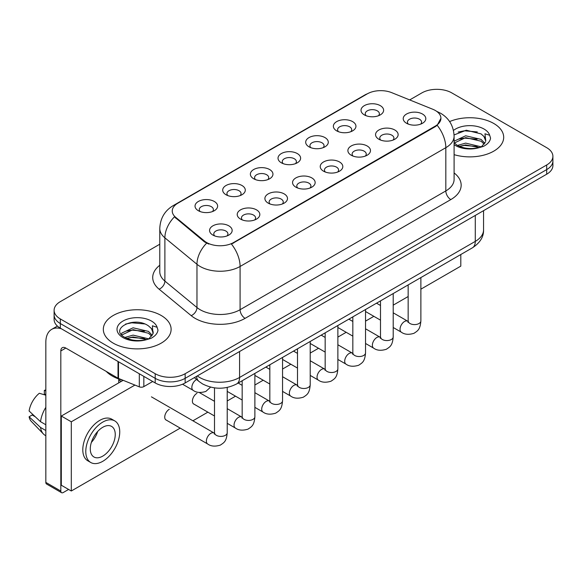 <?xml version="1.0" encoding="UTF-8"?>
<svg xmlns="http://www.w3.org/2000/svg" width="582" height="582" viewBox="0 0 582 582"><rect width="100%" height="100%" fill="white"/><g stroke="black" fill="none" stroke-linecap="round" stroke-linejoin="round"><path stroke-width="0.87" d="M336.665 130.848L336.665 130.848A11.298 6.526 180 0 1 336.665 121.623A11.298 6.526 180 0 1 352.641 121.623A11.298 6.526 180 0 1 352.641 130.848A11.298 6.526 180 0 1 336.665 130.848M350.793 131.714A7.064 4.074 0 0 0 351.717 129.691A7.064 4.074 0 0 0 349.644 126.811A7.064 4.074 0 0 0 341.954 125.93A7.064 4.074 0 0 0 337.589 129.691A7.064 4.074 0 0 0 338.52 131.714M308.998 146.817L308.998 146.817A11.298 6.526 180 0 1 308.998 137.592A11.298 6.526 180 0 1 324.982 137.592A11.298 6.526 180 0 1 324.982 146.817A11.298 6.526 180 0 1 308.998 146.817M323.126 147.683A7.064 4.074 0 0 0 324.05 145.667A7.064 4.074 0 0 0 321.984 142.786A7.064 4.074 0 0 0 314.287 141.899A7.064 4.074 0 0 0 309.93 145.667A7.064 4.074 0 0 0 310.853 147.683M281.332 162.793L281.332 162.793A11.298 6.526 180 0 1 281.332 153.568A11.298 6.526 180 0 1 297.315 153.568A11.298 6.526 180 0 1 297.315 162.793A11.298 6.526 180 0 1 281.332 162.793M295.46 163.658A7.064 4.074 0 0 0 296.383 161.636A7.064 4.074 0 0 0 294.317 158.755A7.064 4.074 0 0 0 286.62 157.875A7.064 4.074 0 0 0 282.263 161.636A7.064 4.074 0 0 0 283.187 163.658M253.672 178.761L253.672 178.761A11.298 6.526 180 0 1 253.672 169.537A11.298 6.526 180 0 1 269.648 169.537A11.298 6.526 180 0 1 269.648 178.761A11.298 6.526 180 0 1 253.672 178.761M267.793 179.627A7.064 4.074 0 0 0 268.724 177.612A7.064 4.074 0 0 0 266.651 174.731A7.064 4.074 0 0 0 258.954 173.843A7.064 4.074 0 0 0 254.596 177.612A7.064 4.074 0 0 0 255.52 179.627M226.005 194.737L226.005 194.737A11.298 6.526 180 0 1 226.005 185.513A11.298 6.526 180 0 1 241.988 185.513A11.298 6.526 180 0 1 241.988 194.737A11.298 6.526 180 0 1 226.005 194.737M240.133 195.603A7.064 4.074 0 0 0 241.057 193.58A7.064 4.074 0 0 0 238.991 190.7A7.064 4.074 0 0 0 231.294 189.819A7.064 4.074 0 0 0 226.936 193.58A7.064 4.074 0 0 0 227.86 195.603M198.338 210.706L198.338 210.706A11.298 6.526 180 0 1 198.338 201.481A11.298 6.526 180 0 1 214.322 201.481A11.298 6.526 180 0 1 214.322 210.706A11.298 6.526 180 0 1 198.338 210.706M212.466 211.572A7.064 4.074 0 0 0 213.39 209.556A7.064 4.074 0 0 0 211.324 206.675A7.064 4.074 0 0 0 203.627 205.788A7.064 4.074 0 0 0 199.27 209.556A7.064 4.074 0 0 0 200.193 211.572M364.325 114.88L364.325 114.88A11.298 6.526 180 0 1 364.325 105.648A11.298 6.526 180 0 1 380.308 105.648A11.298 6.526 180 0 1 380.308 114.88A11.298 6.526 180 0 1 364.325 114.88M378.453 115.738A7.064 4.074 0 0 0 379.377 113.723A7.064 4.074 0 0 0 377.311 110.842A7.064 4.074 0 0 0 369.614 109.954A7.064 4.074 0 0 0 365.256 113.723A7.064 4.074 0 0 0 366.18 115.738M378.86 139.236L378.86 139.236A11.298 6.526 180 0 1 378.86 130.012A11.298 6.526 180 0 1 394.836 130.012A11.298 6.526 180 0 1 394.836 139.236A11.298 6.526 180 0 1 378.86 139.236M392.988 140.102A7.064 4.074 0 0 0 393.912 138.087A7.064 4.074 0 0 0 391.846 135.199A7.064 4.074 0 0 0 384.149 134.318A7.064 4.074 0 0 0 379.784 138.087A7.064 4.074 0 0 0 380.715 140.102M351.193 155.212L351.193 155.212A11.298 6.526 180 0 1 351.193 145.987A11.298 6.526 180 0 1 367.177 145.987A11.298 6.526 180 0 1 367.177 155.212A11.298 6.526 180 0 1 351.193 155.212M365.321 156.078A7.064 4.074 0 0 0 366.245 154.055A7.064 4.074 0 0 0 364.179 151.175A7.064 4.074 0 0 0 356.482 150.287A7.064 4.074 0 0 0 352.125 154.055A7.064 4.074 0 0 0 353.048 156.078M323.534 171.181L323.534 171.181A11.298 6.526 180 0 1 323.534 161.956A11.298 6.526 180 0 1 339.51 161.956A11.298 6.526 180 0 1 339.51 171.181A11.298 6.526 180 0 1 323.534 171.181M337.655 172.046A7.064 4.074 0 0 0 338.586 170.031A7.064 4.074 0 0 0 336.512 167.143A7.064 4.074 0 0 0 328.815 166.263A7.064 4.074 0 0 0 324.458 170.031A7.064 4.074 0 0 0 325.382 172.046M295.867 187.157L295.867 187.157A11.298 6.526 180 0 1 295.867 177.925A11.298 6.526 180 0 1 311.843 177.925A11.298 6.526 180 0 1 311.843 187.157A11.298 6.526 180 0 1 295.867 187.157M309.995 188.015A7.064 4.074 0 0 0 310.919 186A7.064 4.074 0 0 0 308.853 183.119A7.064 4.074 0 0 0 301.156 182.231A7.064 4.074 0 0 0 296.791 186A7.064 4.074 0 0 0 297.722 188.015M268.2 203.125L268.2 203.125A11.298 6.526 180 0 1 268.2 193.901A11.298 6.526 180 0 1 284.183 193.901A11.298 6.526 180 0 1 284.183 203.125A11.298 6.526 180 0 1 268.2 203.125M282.328 203.991A7.064 4.074 0 0 0 283.252 201.976A7.064 4.074 0 0 0 281.186 199.088A7.064 4.074 0 0 0 273.489 198.207A7.064 4.074 0 0 0 269.131 201.976A7.064 4.074 0 0 0 270.055 203.991M240.533 219.101L240.533 219.101A11.298 6.526 180 0 1 240.533 209.869A11.298 6.526 180 0 1 256.517 209.869A11.298 6.526 180 0 1 256.517 219.101A11.298 6.526 180 0 1 240.533 219.101M254.661 219.96A7.064 4.074 0 0 0 255.585 217.944A7.064 4.074 0 0 0 253.519 215.064A7.064 4.074 0 0 0 245.822 214.176A7.064 4.074 0 0 0 241.465 217.944A7.064 4.074 0 0 0 242.388 219.96M212.874 235.07L212.874 235.07A11.298 6.526 180 0 1 212.874 225.845A11.298 6.526 180 0 1 228.85 225.845A11.298 6.526 180 0 1 228.85 235.07A11.298 6.526 180 0 1 212.874 235.07M227.002 235.936A7.064 4.074 0 0 0 227.926 233.913A7.064 4.074 0 0 0 225.852 231.032A7.064 4.074 0 0 0 218.163 230.152A7.064 4.074 0 0 0 213.798 233.913A7.064 4.074 0 0 0 214.729 235.936M406.527 123.268L406.527 123.268A11.298 6.526 180 0 1 406.527 114.043A11.298 6.526 180 0 1 422.503 114.043A11.298 6.526 180 0 1 422.503 123.268A11.298 6.526 180 0 1 406.527 123.268M420.648 124.133A7.064 4.074 0 0 0 421.579 122.111A7.064 4.074 0 0 0 419.506 119.23A7.064 4.074 0 0 0 411.809 118.342A7.064 4.074 0 0 0 407.451 122.111A7.064 4.074 0 0 0 408.375 124.133M432.79 109.263A19.068 11.007 180 0 1 435.336 110.493A19.068 11.007 180 0 1 440.923 118.277A19.068 11.007 180 0 1 435.336 126.061L233.593 242.534A19.068 11.007 180 0 1 204.493 241.064L175.699 217.326A19.068 11.007 180 0 1 172.25 211.011A19.068 11.007 180 0 1 177.837 203.227L367.257 93.869A19.068 11.007 180 0 1 391.671 92.64L432.79 109.263M493.762 123.471A33.894 19.57 0 0 0 449.624 121.58A33.894 19.57 0 0 1 493.762 123.471A33.894 19.57 0 0 1 503.692 137.308A33.894 19.57 0 0 0 493.762 123.471M161.185 315.48A33.894 19.57 0 0 0 124.25 311.239A33.894 19.57 0 0 0 103.32 329.317A33.894 19.57 0 0 0 113.25 343.154A33.894 19.57 0 0 0 150.192 347.396A33.894 19.57 0 0 0 171.115 329.317A33.894 19.57 0 0 0 161.185 315.48A33.894 19.57 0 0 0 124.25 311.239A33.894 19.57 0 0 0 103.32 329.317A33.894 19.57 0 0 0 113.25 343.154A33.894 19.57 0 0 0 150.192 347.396A33.894 19.57 0 0 0 171.115 329.317A33.894 19.57 0 0 0 161.185 315.48M440.923 118.277L437.184 125.29L435.336 126.629L231.447 244.069A24.72 14.274 60 0 1 240.09 266.469A28.249 16.311 180 0 1 200.135 266.469A28.249 16.311 180 0 1 196.971 264.286L164.888 237.834A28.249 16.311 180 0 1 159.781 228.479L159.781 271.729A28.249 16.311 0 0 0 164.888 281.084L196.971 307.536A28.249 16.311 0 0 0 200.135 309.711A28.249 16.311 0 0 0 240.09 309.711L445.827 190.932A28.249 16.311 0 0 0 454.098 179.401L454.098 136.152A28.249 16.311 180 0 1 445.827 147.683A24.72 14.274 -120 0 0 437.184 125.29M159.781 244.214L60.317 301.643A21.185 12.229 0 0 0 54.111 310.286L54.111 319.518A21.185 12.229 0 0 0 60.317 328.161L155.198 382.941L155.198 378.329A21.185 12.229 0 0 0 185.156 378.329L546.694 169.595A21.185 12.229 0 0 0 552.9 160.945A21.185 12.229 0 0 1 546.694 169.595L185.156 378.329A21.185 12.229 0 0 1 155.198 378.329L60.317 323.548L155.198 378.329L155.198 373.717A21.185 12.229 0 0 0 185.156 373.717L546.694 164.982A21.185 12.229 0 0 0 552.9 156.332A21.185 12.229 0 0 0 546.694 147.683L451.814 92.909A21.185 12.229 0 0 0 421.855 92.909L409.699 99.922M54.111 314.898A21.185 12.229 0 0 0 60.317 323.548A21.185 12.229 0 0 1 54.111 314.898M208.778 244.069L204.493 241.901L174.418 216.86A24.72 16.529 129.5 0 0 164.888 237.834L164.888 281.084A7.064 4.721 -50.5 0 1 159.104 289.189A35.313 20.385 180 0 1 159.781 265.261M454.098 154.652A33.894 19.57 0 0 0 503.692 137.308A33.894 19.57 0 0 1 454.098 154.652M54.111 310.286A21.185 12.229 0 0 0 60.317 318.936L155.198 373.717M155.198 382.941A21.185 12.229 0 0 0 185.156 382.941L546.694 174.207A21.185 12.229 0 0 0 552.9 165.564L552.9 156.332M454.098 142.728L456.994 145.151C463.177 148.505 470.482 149.356 478.906 147.719L483.387 146.409C487.701 144.198 490.088 141.433 490.561 138.123L489.68 135.264L484.959 133.78L485.759 140.764A15.961 9.217 0 0 0 483.955 136.508L481.096 133.904L466.277 130.222L454.069 134.937M485.519 141.863L481.62 146.562M457.467 145.427L465.658 143.114L481.249 146.831M459.351 146.351L465.658 144.94L479.473 147.595M454.098 141.702L454.375 141.084L465.658 135.788L481.081 139.396L484.791 143.259M454.331 142.997L465.658 137.621L481.081 141.23L484.173 144.125M483.955 136.508L485.744 140.99M458.15 132.063L464.407 130.797L477.291 131.932M459.329 139.04L464.407 138.116L477.131 139.207M459.351 146.358L464.407 145.442L477.131 146.533M106.259 371.411A35.313 20.385 0 0 0 112.253 376.023A35.313 20.385 0 0 0 123.1 380.293M152.95 333.872L153.182 332.78A15.961 9.217 0 0 0 151.378 328.517L148.519 325.913C133.809 315.502 109.285 329.092 124.424 337.16C130.601 340.514 137.905 341.365 146.329 339.728L150.811 338.418C155.125 336.207 157.518 333.442 157.991 330.132L157.111 327.273L152.389 325.789L152.942 333.872L149.05 338.579M124.897 337.436L133.089 335.123L148.672 338.84M144.554 338.542L131.83 337.451L126.774 338.368L133.089 336.956L146.904 339.604M121.318 334.475L121.798 333.093L133.089 327.797L148.505 331.405L152.215 335.268M121.754 335.006L133.089 329.63L148.505 333.239L151.604 336.134M151.378 328.517L153.175 332.999M125.574 324.072L131.83 322.806L144.714 323.941M126.752 331.049L131.83 330.125L144.554 331.216M143.834 376.379L143.834 386.615L152.702 381.501M61.372 328.772A28.249 16.311 -120 0 0 51.689 329.361A28.249 16.311 -120 0 0 45.833 342.289L45.833 482.405L60.819 491.055L60.819 350.939A7.064 4.074 60 0 1 62.281 347.709A7.064 4.074 60 0 1 65.81 348.058L118.022 378.205L118.022 361.48M60.819 491.055A3.528 2.037 120 0 0 61.547 492.678L46.567 484.028A3.528 2.037 -60 0 1 45.833 482.405M61.547 492.678A3.528 2.037 120 0 0 63.314 492.496L68.603 489.44M118.743 382.883L118.743 378.977M143.834 386.615A3.528 2.037 180 0 1 139.316 386.848L118.495 378.431A3.528 2.037 180 0 1 118.022 378.205M169.275 409.292A6.358 3.667 120 0 0 169.231 409.321A6.358 3.667 120 0 0 165.077 414.922A6.358 3.667 120 0 0 166.052 420.015A6.358 3.667 120 0 0 166.474 420.204M196.942 393.323A6.358 3.667 120 0 0 196.891 393.352A6.358 3.667 120 0 0 192.744 398.954A6.358 3.667 120 0 0 193.711 404.046A6.358 3.667 120 0 0 194.141 404.228M420.873 289.181L460.806 266.127L460.806 254.523M134.929 385.073L71.302 421.804L71.302 490.997L180.202 428.126M192.911 420.793L207.861 412.158M227.22 400.983L235.528 396.182M254.88 385.015L263.195 380.213M282.546 369.039L290.862 364.237M310.213 353.07L318.521 348.269M337.873 337.094L346.188 332.3M365.54 321.126L373.855 316.324M393.206 305.15L408.157 296.522M123.18 380.322L61.314 416.043L61.314 485.235L71.302 490.997M71.302 421.804L61.314 416.043M433.925 270.041A24.008 13.866 120 0 0 435.336 269.291A24.008 13.866 120 0 0 436.755 268.411M102.767 456.113A17.656 10.192 120 0 0 114.298 440.559A17.656 10.192 120 0 0 111.591 426.41A17.656 10.192 120 0 0 102.767 427.283A17.656 10.192 120 0 0 91.229 442.844A17.656 10.192 120 0 0 93.935 456.986A17.656 10.192 120 0 0 102.767 456.113M91.352 442.429A17.656 10.192 120 0 0 97.689 431.458M45.833 390.828L44.341 390.377L44.341 393.919L45.833 394.785M114.77 420.902L111.773 419.178A24.008 13.866 120 0 0 99.769 420.364A24.008 13.866 120 0 0 84.084 441.527A24.008 13.866 120 0 0 87.758 460.762L90.756 462.494A24.008 13.866 120 0 0 102.767 461.308A24.008 13.866 120 0 0 118.452 440.145A24.008 13.866 120 0 0 114.77 420.902A24.008 13.866 120 0 0 102.767 422.096A24.008 13.866 120 0 0 87.074 443.251A24.008 13.866 120 0 0 90.756 462.494M45.833 407.335A23.302 13.451 120 0 0 40.536 421.695L29.1 411.001A18.362 10.6 120 0 1 39.343 393.257L45.833 395.222M45.833 424.758L40.536 421.695M35.284 416.792L32.17 414.995L29.1 416.763L40.536 427.464L45.833 430.527M40.536 427.464A23.302 13.451 120 0 0 43.41 433.968A23.302 13.451 120 0 0 45.17 435.358L45.833 435.743M45.833 389.955A18.362 10.6 120 0 0 44.341 390.377M29.1 416.763A18.362 10.6 120 0 0 31.268 421.339L43.41 433.968M233.593 242.534L233.593 243.101M204.493 241.064L204.493 241.901M175.699 217.326L175.699 218.163M435.336 126.061L435.336 126.629M245.08 318.361A7.064 4.074 60 0 1 240.09 309.711L240.09 266.469L445.827 147.683L445.827 190.932A7.064 4.074 60 0 0 450.817 199.582L245.08 318.361A35.313 20.385 180 0 1 195.145 318.361A35.313 20.385 180 0 1 191.187 315.64L159.104 289.189M454.098 136.152C453.618 125.996 449.159 118.379 440.705 113.308L437.14 111.569A24.72 11.575 112 0 0 436.806 111.446M175.735 204.668A24.72 14.274 -120 0 0 173.174 205.635C164.728 210.706 160.261 218.323 159.781 228.479M173.174 205.635L365.176 94.786A24.72 14.274 60 0 1 367.046 93.993M206.603 243.211A24.72 16.529 129.5 0 0 196.971 264.286L196.971 307.536A7.064 4.721 -50.5 0 1 191.187 315.64M454.098 172.934A35.313 20.385 180 0 1 450.817 199.582M185.156 373.717L185.156 382.941M546.694 164.982L546.694 174.207M60.317 318.936L60.317 328.161M197.298 375.936A28.249 16.311 0 0 0 199.641 377.463A28.249 16.311 0 0 0 239.588 377.463L475.283 241.385A28.249 16.311 0 0 0 483.562 229.854C483.766 236.859 480.034 242.861 472.358 247.852L236.663 383.931A14.121 8.155 60 0 0 239.588 377.463L239.588 351.513M475.283 215.435L475.283 241.385A14.121 8.155 60 0 1 472.358 247.852M196.527 376.379A14.121 9.45 129.5 0 0 199.059 381.508L194.359 377.631M420.873 277.578L420.873 320.929A6.358 3.667 180 0 1 418.72 323.679A6.358 3.667 180 0 1 410.019 323.527A6.358 3.667 180 0 1 408.157 320.929L407.953 322.304L408.52 321.831M420.873 320.929C420.146 329.892 417.563 330.852 414.013 333.297C408.76 334.919 404.541 334.555 401.347 332.198A6.358 3.667 -60 0 1 400.372 327.106A6.358 3.667 -60 0 1 404.526 321.504A6.358 3.667 -60 0 1 404.81 321.351A6.358 3.667 -60 0 1 407.706 321.191L408.142 321.417M393.206 293.554L393.206 336.898A6.358 3.667 180 0 1 391.053 339.655A6.358 3.667 180 0 1 382.352 339.495A6.358 3.667 180 0 1 380.497 336.898L380.286 338.273L380.861 337.807M393.206 336.898C392.486 345.861 389.896 346.821 386.346 349.265C381.101 350.895 376.874 350.531 373.688 348.174A6.358 3.667 -60 0 1 372.713 343.082A6.358 3.667 -60 0 1 376.86 337.48A6.358 3.667 -60 0 1 377.143 337.327A6.358 3.667 -60 0 1 380.039 337.16L380.475 337.393M365.54 309.522L365.54 352.874A6.358 3.667 180 0 1 363.386 355.624A6.358 3.667 180 0 1 354.693 355.471A6.358 3.667 180 0 1 352.83 352.874L352.627 354.249L353.194 353.776M365.54 352.874C364.819 361.837 362.237 362.797 358.687 365.241C353.434 366.864 349.215 366.5 346.021 364.143A6.358 3.667 -60 0 1 345.046 359.05A6.358 3.667 -60 0 1 349.2 353.449A6.358 3.667 -60 0 1 349.476 353.296A6.358 3.667 -60 0 1 352.372 353.136L352.808 353.361M337.873 325.498L337.873 368.843A6.358 3.667 180 0 1 335.727 371.6A6.358 3.667 180 0 1 327.026 371.44A6.358 3.667 180 0 1 325.163 368.843L324.96 370.217L325.527 369.745M337.873 368.843C337.153 377.805 334.57 378.766 331.02 381.21C325.767 382.84 321.548 382.469 318.354 380.119A6.358 3.667 -60 0 1 317.379 375.026A6.358 3.667 -60 0 1 321.533 369.425A6.358 3.667 -60 0 1 321.817 369.272A6.358 3.667 -60 0 1 324.712 369.104L325.149 369.337M310.213 341.467L310.213 384.818A6.358 3.667 180 0 1 308.06 387.568A6.358 3.667 180 0 1 299.359 387.416A6.358 3.667 180 0 1 297.497 384.818L297.293 386.193L297.868 385.721M310.213 384.818C309.486 393.781 306.903 394.742 303.353 397.186C298.108 398.808 293.881 398.444 290.687 396.087A6.358 3.667 -60 0 1 289.72 390.995A6.358 3.667 -60 0 1 293.866 385.393A6.358 3.667 -60 0 1 294.15 385.24A6.358 3.667 -60 0 1 297.046 385.08L297.482 385.306M489.68 135.264A20.203 11.662 0 0 0 484.079 129.059A20.203 11.662 0 0 0 453.458 130.441M454.098 144.649A20.203 11.662 0 0 0 455.51 145.551A20.203 11.662 0 0 0 478.906 147.719M157.111 327.273A20.203 11.662 0 0 0 151.502 321.068A20.203 11.662 0 0 0 122.933 321.068A20.203 11.662 0 0 0 122.933 337.567A20.203 11.662 0 0 0 146.329 339.728M60.819 350.939L65.81 348.058M118.495 361.757L118.495 378.431M139.316 386.848L139.316 373.775M282.546 357.443L282.546 400.787A6.358 3.667 180 0 1 280.393 403.544A6.358 3.667 180 0 1 271.699 403.384A6.358 3.667 180 0 1 269.837 400.787L269.633 402.162L270.201 401.689M282.546 400.787C281.826 409.75 279.244 410.71 275.693 413.155C270.441 414.784 266.221 414.413 263.028 412.063A6.358 3.667 -60 0 1 262.053 406.964A6.358 3.667 -60 0 1 266.207 401.369A6.358 3.667 -60 0 1 266.483 401.216A6.358 3.667 -60 0 1 269.379 401.049L269.815 401.282M254.88 373.411L254.88 416.763A6.358 3.667 180 0 1 252.726 419.513A6.358 3.667 180 0 1 244.033 419.353A6.358 3.667 180 0 1 242.17 416.763L241.967 418.131L242.534 417.665M254.88 416.763C254.159 425.726 251.577 426.679 248.027 429.13C242.774 430.753 238.555 430.389 235.361 428.032A6.358 3.667 -60 0 1 234.386 422.939A6.358 3.667 -60 0 1 238.54 417.338A6.358 3.667 -60 0 1 238.824 417.185A6.358 3.667 -60 0 1 241.719 417.025L242.148 417.25M227.22 387.445L227.22 432.732A6.358 3.667 180 0 1 225.067 435.489A6.358 3.667 180 0 1 216.366 435.329A6.358 3.667 180 0 1 214.503 432.732L214.3 434.107L214.867 433.634M227.22 432.732C226.493 441.694 223.91 442.655 220.36 445.099C215.114 446.729 210.888 446.358 207.694 444.001A6.358 3.667 -60 0 1 206.719 438.908A6.358 3.667 -60 0 1 210.873 433.314A6.358 3.667 -60 0 1 211.157 433.161A6.358 3.667 -60 0 1 214.052 432.993L214.489 433.226M196.629 379.5L196.629 379.5A6.358 3.667 -60 0 0 196.345 379.653A6.358 3.667 -60 0 0 192.191 385.255A6.358 3.667 -60 0 0 193.166 390.347L182.552 384.222M365.176 94.786L369.708 92.676M437.14 111.569L436.769 111.417M236.663 383.931C225.299 389.642 213.929 389.642 202.565 383.931L199.059 381.508M483.562 229.854L483.562 210.662M401.347 332.198L393.206 327.499M380.497 320.158L365.54 311.523M408.157 284.918L408.157 320.929M407.706 321.191L393.206 312.818M380.497 305.485L376.518 303.186M373.688 348.174L365.54 343.467M352.83 336.134L337.873 327.499M380.497 300.887L380.497 336.898M380.039 337.16L365.54 328.794M352.83 321.453L348.851 319.154M346.021 364.143L337.873 359.443M325.163 352.103L310.213 343.467M352.83 316.863L352.83 352.874M352.372 353.136L337.873 344.762M325.163 337.422L321.191 335.13M318.354 380.119L310.213 375.412M297.497 368.079L282.546 359.443M325.163 332.831L325.163 368.843M324.712 369.104L310.213 360.738M297.497 353.398L293.524 351.099M290.687 396.087L282.546 391.388M269.837 384.047L254.88 375.412M297.497 348.807L297.497 384.818M297.046 385.08L282.546 376.707M269.837 369.366L265.858 367.075M51.689 329.361L57.4 326.058M263.028 412.063L254.88 407.356M242.17 400.016L227.22 391.388M269.837 364.776L269.837 400.787M269.379 401.049L254.88 392.683M242.17 385.342L238.198 383.043M235.361 428.032L227.22 423.332M214.503 415.992L193.34 403.77M242.17 380.752L242.17 416.763M241.719 417.025L227.22 408.651M214.503 401.311L199.168 392.457M207.694 444.001L165.681 419.746M214.503 387.867L214.503 432.732M214.052 432.993L151.429 396.844M118.743 380.01L121.238 381.443M193.166 390.347C196.294 392.697 200.521 393.061 205.832 391.446L210.589 387.125"/></g></svg>
